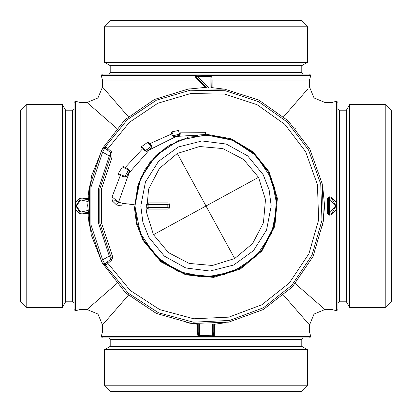 <?xml version="1.0" encoding="UTF-8"?>
<svg xmlns="http://www.w3.org/2000/svg" width="412" height="412" viewBox="0 0 412 412"><rect width="100%" height="100%" fill="white"/><g stroke="black" fill="none" stroke-linecap="round" stroke-linejoin="round"><path stroke-width="0.62" d="M329.554 213.055L329.353 214.328L331.588 213.74L336.058 206L331.588 198.26L329.353 197.672L329.554 198.945L328.333 198.594L328.333 213.406L329.554 213.055L335.517 206L329.554 198.945L329.554 213.055M331.588 213.74L331.938 214.513L331.938 309.515L336.656 310.803L336.656 209.193L331.938 214.513L329.461 215.162L329.353 214.328L328.333 213.406L327.416 213.344L327.416 198.656L328.333 198.594L329.353 197.672L329.461 196.838L331.938 197.487L331.588 198.26M329.461 215.162L327.416 213.344M322.704 186.363L324.625 206L322.704 225.637M331.938 309.515L324.965 309.515L295.28 283.688M327.416 198.656L329.461 196.838M295.28 128.312L295.692 127.957M324.965 309.515L314.042 314.042L309.515 324.965L283.688 295.28M283.688 116.72L308.083 88.683M225.632 89.291L211.274 87.56L211.016 76.246L211.68 75.818L212.129 80.062L212.129 87.813M87.808 199.913L87.148 199.434L80.371 198.702L80.062 197.915L80.062 102.485L87.035 102.485L97.958 97.958L102.485 87.035L102.485 80.062L198.059 80.062L195.52 77.168L196.071 76.817L198.636 79.413L198.059 80.062L205.403 87.375L186.363 89.296M198.636 79.413L206.026 86.747L205.403 87.375L205.65 87.653M225.632 322.709L214.606 324.259L213.766 324.089M212.535 324.167L212.68 336.48L198.007 336.656L197.394 331.938L197.394 324.259L186.363 322.709M197.745 336.202L198.445 335.775L198.234 331.938L102.485 331.938L102.485 324.965L128.312 295.28M102.485 87.035L128.312 116.72M87.869 198.867L89.296 186.363M89.296 225.637L87.869 213.133M214.606 324.033L214.255 336.202L213.555 335.775L212.695 336.156L199.305 336.156L198.445 335.775L199.465 335.517L199.32 336.48M198.234 324.089L197.394 324.033M206.026 86.747L206.948 87.658M102.485 324.965L97.958 314.042L87.035 309.515L116.72 283.688M87.035 102.485L116.72 128.312M210.063 87.725L210.063 76.483L211.016 76.246L210.208 75.901L210.063 76.483L197.436 76.483L196.071 76.817L196.74 75.746L195.391 75.345L195.52 77.168M80.371 198.702L75.942 206L75.396 206L75.345 202.941L80.062 197.915L87.638 198.728L87.148 199.434M87.808 212.087L87.148 212.566L87.638 213.272L80.062 214.085L80.062 309.515L87.035 309.515M309.515 324.965L309.515 331.938L213.766 331.938L213.555 335.775L199.465 335.517L199.465 324.167M208.637 87.684L197.008 75.772L210.208 75.901L210.192 75.437L211.346 75.345L211.68 75.818M87.148 212.566L80.371 213.298L80.062 214.085L75.345 209.059L75.345 310.803L80.062 309.515M75.942 206L80.371 213.298M75.396 206L75.345 209.059M80.062 102.485L75.345 101.198L75.345 202.941M214.255 336.202L213.993 336.656L310.803 336.656L309.515 331.938M212.68 336.48L213.993 336.656M197.008 75.746L210.192 75.437M195.391 75.345L101.198 75.345L102.485 80.062M102.485 331.938L101.198 336.656L198.007 336.656M211.274 80.062L309.515 80.062L310.803 75.345L211.346 75.345M331.938 102.485L331.938 197.487L336.656 202.807L336.656 101.198L331.938 102.485L324.965 102.485L314.042 97.958L309.515 87.035L309.515 80.062M336.656 209.193L336.656 202.807M310.803 336.656L309.515 337.943L102.485 337.943L101.198 336.656M108.665 337.943L110.03 338.767L110.21 339.488L301.79 339.488L301.79 346.384L110.21 346.384L104.494 349.685L104.494 385.22L307.507 385.22L307.507 349.685L104.494 349.685M104.494 385.22L110.674 391.4L301.327 391.4L307.507 385.22M336.656 101.198L337.943 102.485L337.943 309.515L336.656 310.803M337.943 303.335L338.406 302.233L339.488 301.79L339.488 110.21L346.384 110.21L346.384 301.79L349.685 307.507L385.22 307.507L385.22 104.494L349.685 104.494L349.685 307.507M385.22 307.507L391.4 301.327L391.4 110.674L385.22 104.494M75.345 310.803L74.057 309.515L74.057 102.485L75.345 101.198M74.057 108.665L72.512 110.21L72.512 301.79L65.616 301.79L65.616 110.21L62.315 104.494L26.78 104.494L26.78 307.507L62.315 307.507L62.315 104.494M26.78 104.494L20.6 110.674L20.6 301.327L26.78 307.507M101.198 75.345L102.485 74.057L309.515 74.057L310.803 75.345M303.335 74.057L302.233 73.594L301.79 72.512L110.21 72.512L110.21 65.616L301.79 65.616L307.507 62.315L307.507 26.78L104.494 26.78L104.494 62.315L307.507 62.315M307.507 26.78L301.327 20.6L110.674 20.6L104.494 26.78M102.82 148.042L105.168 146.981L102.732 148.186L91.562 175.831L87.653 205.387L91.258 234.984L102.14 262.738L125.675 292.911L156.339 313.424L191.827 323.497L228.691 322.153L263.35 309.52L292.438 286.834L313.13 256.295L323.41 220.868L322.282 183.994L309.86 149.262L288.091 120.752L258.782 100.075L224.622 89.126L188.758 88.915L154.474 99.462L124.918 119.789L102.82 148.042L101.249 151.358L89.368 187.146L89.368 224.854L101.249 260.642L102.732 263.814L104.457 264.159L111.003 259.086L109.329 256.058L111.966 254.688L112.739 256.949L111.204 257.222L110.483 255.461L99.797 223.057L99.797 188.943L110.483 156.539L109.329 155.942L111.003 152.914L104.803 148.068L102.619 152.069L90.892 187.393L90.892 224.607L102.619 259.931L104.803 263.932L106.507 264.689L111.915 259.895L112.739 256.949M101.249 151.358L109.329 155.942L98.514 188.737L98.514 223.263L109.329 256.058L101.249 260.642M134.93 205.665L137.098 223.422L143.628 240.072L161.416 261.347L185.992 274.196L213.612 276.663L240.072 268.372L261.347 250.584L274.196 226.008L276.663 198.388L268.372 171.928L252.535 152.28L230.833 139.41L206 134.93L178.803 140.338L155.746 155.746L140.338 178.803L134.93 206L140.338 233.197L155.746 256.254L178.803 271.663L206 277.07L233.197 271.663L256.254 256.254L271.663 233.197L277.07 206L271.663 178.803L256.254 155.746L233.197 140.338L206 134.93L178.643 140.404L155.937 155.556L140.616 178.149L134.94 204.949M103.953 147.743L104.803 148.068L106.507 147.311L105.972 147.012L102.712 148.588M102.82 263.958L105.168 265.019L106.507 264.689M103.953 264.257L105.168 265.019L128.086 293.061L158.486 312.739L193.449 322.158L229.623 320.423L263.526 307.692L291.897 285.197L312.023 255.09L321.963 220.266L320.757 184.071L308.531 149.989L287.257 122.05L258.638 101.692L225.266 90.764L190.153 90.243L156.467 100.183L127.262 119.681L105.168 146.981L105.972 147.012M111.966 254.688L101.45 222.794L101.45 189.206L111.966 157.312L111.915 152.105L106.507 147.311M111.966 157.312L110.483 156.539L111.003 152.914L111.915 152.105M111.915 259.895L111.003 259.086L111.204 257.222M106.95 262.223L130.244 290.481L159.758 309.623L193.722 318.806L228.866 317.147L261.816 304.798L289.394 282.951L308.954 253.71L318.62 219.879L317.461 184.715L305.58 151.601L284.903 124.45L257.093 104.679L224.658 94.07L190.535 93.586L157.811 103.268L129.445 122.24L106.95 149.777M105.972 264.988L102.712 263.412M134.93 205.639L137.139 223.582L143.628 240.072L158.048 258.453L177.644 271.168L200.304 276.843L223.582 274.861L244.96 265.441L262.13 249.595L273.228 229.041L277.07 206L274.861 188.418L268.372 171.928L253.952 153.547L234.356 140.832L211.696 135.157L188.418 137.139L167.04 146.559L149.87 162.405L138.772 182.959L134.93 206L121.705 206L122.405 203.301L118.574 202.158L129.188 172.855L149.448 149.834L176.166 136.485L205.382 134.539L206 134.508L206 134.93M147.923 209.049L146.816 208.06L147.45 208.853M146.672 204.403L146.816 208.06L146.816 203.94L147.45 203.147M147.923 202.951L167.936 202.91L148.274 202.91L148.109 204.45L167.828 204.45L167.936 202.91L147.97 202.941M168.832 208.807L169.394 208.06L169.394 203.94L168.832 203.193L169.394 203.94L169.394 208.06L168.832 208.807L167.936 209.09L148.274 209.09L167.936 209.09L167.828 207.55L148.109 207.55L148.109 204.45L146.816 203.94L147.372 203.198L148.274 202.91M146.507 205.243L146.6 204.702M147.97 209.059L147.372 208.802M146.507 206.757L146.6 207.298M146.816 208.06L148.109 207.55L148.274 209.09M169.394 203.94L167.828 204.45L167.828 207.55L169.394 208.06M205.382 134.678L205.315 134.935M197.976 135.383L194.546 135.857M188.315 137.165L187.254 137.448M179.452 140.075L178.525 140.456M171.124 144.076L156.462 155.036L144.88 169.734L137.742 186.198L134.94 204.852L122.601 203.317M127.741 203.827L129.651 204.074M205.294 132.53L205.382 134.539L206 134.353L205.789 132.906L206 134.353L205.382 134.539L205.264 132.319L205.789 132.906M118.883 205.696L121.705 206L116.586 204.97L118.574 202.158L112.079 196.941M114.778 200.469L118.424 202.112M205.753 132.767L205.264 132.319L179.843 132.134L180.111 132.896M173.977 136.717L173.509 135.739L172.834 135.965L173.977 136.717L179.941 135.182L180.312 133.818L179.874 132.216M179.565 134.116L178.447 130.486L179.596 134.204L180.312 133.818L172.834 135.965L171.629 133.936L172.134 135.002M150.056 143.87L148.737 142.423L147.661 142.367L151.163 146.476L145.786 150.54L146.76 151.42L152.007 147.414L151.673 145.858L149.844 143.633L171.629 133.936L171.171 132.669L171.866 131.861L173.509 135.739M146.76 151.42L145.235 151.019L142.691 148.995M152.007 147.414L151.163 146.476L144.998 150.9M129.878 170.717L128.549 170.084L124.949 176.321L126.381 176.825L129.878 170.717L128.786 169.306L125.233 167.478L142.531 148.85M126.381 176.825L124.609 176.985L120.252 175.636L111.997 197.049M125.717 167.71L123.404 166.618L122.385 166.989L128.549 170.084L124.609 176.985L124.11 176.923M118.543 202.148L116.565 204.96L112.605 201.087L112.059 199.326L112.687 201.262L116.565 204.96L116.977 204.8M179.596 134.204L179.941 135.182M172.855 134.188L172.746 133.936M151.163 146.476L151.673 145.858L151.163 146.476M148.85 142.531L151.189 145.122M123.554 166.675L127.957 168.776M128.549 170.084L128.786 169.306M124.949 176.321L118.187 173.751L118.682 175.079M119.465 174.235L122.606 175.424M124.532 176.161L124.815 176.269M213.766 331.938L213.766 324.259M198.234 324.259L198.234 331.938M87.741 201.478L80.582 199.933L76.483 206L80.582 212.067L87.741 210.522M336.604 206L336.058 206M134.235 206L136.47 223.752L143.021 240.407L160.984 261.888L185.797 274.861L213.684 277.353L240.407 268.979L261.888 251.016L274.861 226.203L277.353 198.316L268.979 171.593L252.989 151.755L231.07 138.756L205.995 134.235M140.827 206L142.851 222.125L148.804 237.245L164.342 256.12L185.745 267.944L209.991 271.05L233.681 265.004L253.478 250.65L266.59 230.014L271.173 206L269.149 189.875L263.196 174.755L247.658 155.88L226.255 144.056L202.009 140.95L178.319 146.996L158.522 161.35L145.41 181.986L140.827 206M177.315 153.485L159.398 168.462L148.583 189.154L146.507 212.407L153.485 234.685L168.462 252.602L189.154 263.417L212.407 265.493L234.685 258.515L252.602 243.538L263.417 222.846L265.493 199.593L258.515 177.315L243.538 159.398L222.846 148.583L199.593 146.507L177.315 153.485L206 206L153.485 234.685M258.515 177.315L206 206L234.685 258.515M145.786 150.54L141.651 146.584L141.29 147.285L141.594 148.011M144.262 149.077L145.297 150.071M127.21 169.409L124.625 168.111M123.425 167.509L122.719 167.154M301.79 339.488L303.335 337.943M110.21 339.488L110.21 346.384M301.79 346.384L307.507 349.685M339.488 110.21L338.406 109.767L337.943 108.665M339.488 301.79L346.384 301.79M346.384 110.21L349.685 104.494M72.512 301.79L74.057 303.335M72.512 110.21L65.616 110.21M65.616 301.79L62.315 307.507M110.21 72.512L108.665 74.057M301.79 72.512L301.79 65.616M110.21 65.616L104.494 62.315M112.605 201.087L112.837 201.55M112.059 199.326L112.388 200.551M112.672 201.226L112.224 200.041M171.866 131.861L178.447 130.486L179.472 131.088M147.661 142.367L141.651 146.584M122.385 166.989L118.187 173.751"/></g></svg>
